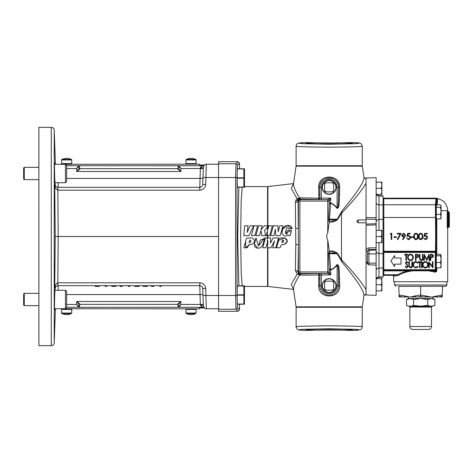 <?xml version="1.0" encoding="UTF-8"?>
<svg xmlns="http://www.w3.org/2000/svg" width="473" height="473" viewBox="0 0 473 473"><rect width="100%" height="100%" fill="white"/><g stroke="black" fill="none" stroke-linecap="round" stroke-linejoin="round"><path stroke-width="0.71" d="M239.533 168.778L239.533 163.185L237.47 165.243L237.056 177.529L237.056 295.471L237.47 307.757L239.533 309.815L239.533 304.222M242.194 285.787L241.206 272.543L240.639 236.5L241.206 200.457L242.194 187.213L241.206 200.457L240.639 236.5L241.206 272.543L242.194 285.787M244.689 286.396L267.564 286.396L267.564 241.792L267.872 240.704L265.873 247.769L262.757 247.769L265.448 237.937L267.564 237.937L267.564 235.619L266.193 235.619L268.853 225.781L272.389 225.781L269.681 235.619L267.907 235.619L267.907 237.937L270.639 237.937L270.438 243.169L273.081 237.931L278.496 237.931L275.818 247.769L272.726 247.769L274.529 240.804L270.958 247.769L267.57 247.769L267.872 240.704M244.689 186.604L267.564 186.604A2.95 2.95 0 0 0 267.907 186.581L293.467 183.601M258.696 245.794L264.395 237.943M257.838 248.165L254.391 244.015L255.999 237.937L258.465 245.984L260.434 240.024L264.442 238.558C263.301 242.247 263.118 248.23 257.992 248.171C252.198 247.893 254.965 241.336 255.999 237.937M249.709 244.612L245.688 247.769L245.658 241.372M252.056 237.937C255.343 239.87 255.337 241.987 252.032 244.293C250.329 244.251 249.082 244.588 248.278 245.298C248.177 247.148 247.314 247.976 245.688 247.769C243.359 248.295 244.056 246.959 244.547 245.386L245.712 241.177C245.848 239.35 246.486 238.28 247.633 237.96L252.056 237.937M282.842 228.985L287.619 225.385L292.018 228.79L288.56 228.867M285.39 233.496L290.588 230.611M291.356 230.54L290.126 235.619C288.654 236.198 288.24 234.774 287.59 234.75C286.88 235.867 285.899 236.264 284.634 235.944C282.168 234.933 281.441 233.059 282.458 230.316C282.393 225.207 291.469 223.173 292.018 228.79L288.565 228.867C288.288 227.347 287.619 227.176 286.561 228.353C286.526 229.967 283.924 234.017 286.691 233.804C288.282 232.545 286.159 232.722 286.928 231.392C287.359 230.522 288.299 230.25 289.754 230.564C293.035 229.884 290.097 233.845 290.126 235.619M276.557 247.751L278.715 240.278L284.77 237.937L287.282 240.94L284.9 244.239M278.402 247.769C276.09 248.301 276.758 246.965 277.261 245.381L278.431 241.147C278.562 239.285 279.218 238.226 280.406 237.966L284.77 237.937C288.063 239.906 288.045 242.022 284.711 244.305C282.99 244.234 281.748 244.582 280.98 245.339C280.867 247.184 280.01 247.994 278.402 247.769L277.302 247.757M280.193 235.613L275.824 235.613L275.387 229.381L273.808 235.619L270.627 235.619L273.394 225.781L277.911 225.781L278.183 231.735L279.815 225.781L282.984 225.781L280.193 235.613L275.824 235.613M267.907 247.769L267.907 286.419L293.467 289.399M293.426 289.34L291.267 284.468L297.21 274.092L295.371 270.503L295.802 244.523L295.371 202.497L295.761 200.605L297.062 198.69L291.238 188.449L293.426 183.66M243.855 235.619L244.618 225.781L248 225.781L247.19 232.403L250.028 225.781L253.593 225.781L248.958 235.619L243.855 235.619M255.899 235.619L258.577 225.781L262.119 225.781L261.155 229.718L264.289 225.781L268.268 225.781L264.531 230.706L265.637 235.619L261.806 235.619L260.995 230.481L259.446 235.619L255.899 235.619M267.564 230.558L267.564 226.715L267.907 226.265L267.907 229.293M251.4 235.619L254.06 225.781L257.596 225.781L254.888 235.619L251.4 235.619M364.305 295.004L366.055 295.004L366.055 294.443L364.364 294.951M364.305 177.996L366.055 177.996L366.055 183.181C361.597 190.921 353.402 200.936 341.476 213.217L341.476 259.783C353.372 272.022 361.561 282.038 366.055 289.819L366.055 183.181M267.564 235.619L267.907 235.619M267.907 237.937L267.564 237.937M366.055 178.019L376.136 177.665L376.136 217.698L366.055 217.58L366.055 219.153L376.136 219.324L376.136 249.431L376.136 247.763L376.136 249.431L368.952 249.596L368.952 247.923C367.225 248.112 366.279 249.04 366.108 250.714A1.472 0.361 180 0 1 367.533 251.074L367.533 253.481L367.533 251.074L368.952 249.596L368.952 264.845L376.136 265.093L376.136 295.335L366.055 294.981M366.055 289.819L366.055 294.443M367.533 263.278L367.533 262.716A1.472 0.644 180 0 0 366.108 262.072L368.106 264.537M368.952 247.923L376.136 247.763L376.136 248.142M376.136 224.906L376.136 223.741L376.136 224.906L366.055 225.213M376.136 265.093L376.136 249.431M376.136 217.698L376.136 219.324M376.136 280.252A2.95 2.95 0 0 1 378.979 277.308L378.979 276.989A2.95 2.412 0 0 0 376.136 279.395M381.362 236.5L381.912 239.575L381.362 242.643L381.912 242.643L381.912 233.426L381.362 236.5L376.136 236.5M376.136 242.643L381.362 242.643M381.362 230.357L381.912 233.426L381.912 230.357L376.136 230.357M381.362 188.284L381.912 191.358L381.362 194.427L381.912 194.427L381.912 185.209L381.362 188.284L376.136 188.284M376.662 194.427L381.362 194.427M381.362 182.14L381.912 185.209L381.912 182.14L376.136 182.14M381.362 284.716L381.912 287.791L381.362 290.86L381.912 290.86L381.912 281.642L381.362 284.716L376.136 284.716M376.136 290.86L381.362 290.86M381.362 278.573L381.912 281.642L381.912 278.573L376.662 278.573M368.952 264.845A1.472 1.472 0 0 1 367.533 263.372L367.533 253.481A1.472 0.396 0 0 0 368.952 253.877L376.136 253.942M383.041 274.843L383.804 274.843L383.804 275.339L392.897 275.339L397.379 274.807L383.804 274.807M383.041 198.157L383.804 198.157L383.804 251.234L435.467 251.234L435.266 252.452L383.804 252.452L383.804 251.713L435.266 251.713A0.739 0.739 45 0 1 436.005 252.452L436.005 269.711L436.413 270.118L435.68 270.852L435.266 270.444L435.266 269.711L436.005 269.711A0.739 0.739 135 0 1 435.266 270.444L383.804 270.444L383.804 274.843M426.469 235.714L427.172 236.417L425.499 235.471L424.772 235.589L425.103 233.975L424.772 235.589M408.087 233.975L407.756 235.589L408.087 233.975L410.18 233.975L410.18 233.343L407.655 233.343L407.028 236.417L408.382 236.104L409.387 236.417L409.86 237.458L408.305 239.019L406.396 237.913L408.27 239.645C409.6 239.545 410.316 238.824 410.416 237.481L410.156 236.417L408.483 235.471L407.756 235.589M435.633 236.417L435.426 204.762A0.739 0.692 5.5 0 1 436.159 205.453L436.076 216.924C436.402 224.574 436.467 242.235 436.207 251.654A0.739 0.42 1.4 0 0 435.467 251.234L435.633 236.417M394.027 236.813L396.392 236.813L394.027 236.813L394.027 237.44L396.392 237.44L396.392 236.813M411.043 236.813L413.408 236.813L411.043 236.813L411.043 237.44L413.408 237.44L413.408 236.813M404.196 236.843L403.552 236.89L404.196 236.843L402.488 239.344L402.931 239.645L404.823 236.878M416.961 239.338L415.933 239.645L414.927 239.344M414.058 238.037L413.881 236.417C413.704 238.161 414.383 239.237 415.933 239.645C417.505 239.243 418.209 238.167 418.055 236.417L418.055 236.417C418.215 234.673 417.505 233.591 415.933 233.189C414.383 233.603 413.698 234.679 413.881 236.417M421.685 239.338L420.663 239.645L419.652 239.344M418.782 238.037L418.605 236.417C418.428 238.161 419.113 239.237 420.663 239.645C422.229 239.243 422.939 238.167 422.785 236.417L422.785 236.417C422.939 234.673 422.229 233.591 420.663 233.189C419.108 233.603 418.428 234.679 418.605 236.417M427.421 237.251L427.172 236.417M426.404 236.417L425.398 236.104L426.404 236.417L426.883 237.458L425.322 239.019L423.412 237.913L425.286 239.645C426.622 239.545 427.332 238.824 427.432 237.481M378.979 230.357L378.979 195.692L383.041 195.834L383.041 277.166L378.979 277.308M383.804 252.452L383.804 269.711L435.266 269.711L435.266 252.452L436.005 252.452L436.207 251.654M391.745 233.343L390.609 233.343L390.249 233.975L391.189 233.975L391.189 239.492L391.745 239.492L391.745 233.343M401.039 233.343L397.255 233.343L397.255 233.975L400.105 233.975L397.332 239.385L397.811 239.645L401.039 233.343M405.113 236.417L405.532 235.075L403.623 233.189L401.672 235.069L402.275 236.417L403.552 236.89M403.599 233.816L404.977 235.04L403.652 236.258L402.221 235.04L403.599 233.816M402.683 235.938L403.386 236.24M409.387 236.417L408.382 236.104M415.956 239.019C414.768 238.646 414.259 237.777 414.431 236.417C414.265 235.051 414.768 234.188 415.956 233.816C417.127 234.194 417.647 235.063 417.505 236.417L417.275 237.96L415.956 239.019L417.275 237.96L417.505 236.417M414.431 236.417L414.573 237.807M420.68 239.019C419.498 238.646 418.989 237.777 419.161 236.417C418.989 235.051 419.498 234.188 420.68 233.816C421.857 234.194 422.371 235.063 422.229 236.417L421.999 237.96L420.68 239.019L421.999 237.96L422.229 236.417M419.161 236.417L419.303 237.807M425.103 233.975L427.196 233.975L427.196 233.343L424.677 233.343L424.045 236.417L425.398 236.104M398 275.546L398.337 275.428A0.739 0.574 58.2 0 0 397.728 274.754L397.379 274.807A0.739 0.621 86.9 0 1 398 275.546L393.637 276.072L392.897 275.339M383.804 274.754L397.728 274.754C400.465 273.069 403.989 271.768 408.3 270.852L412.823 270.804C406.786 271.632 401.955 273.175 398.337 275.428M436.756 271.336L435.331 272.176L428.526 270.804L412.823 270.804M447.216 212.087L447.712 211.017L448.451 211.756L447.919 212.631L447.919 226.449L448.451 227.324L447.434 227.921L447.192 226.449L447.239 227.247M393.637 276.072L393.637 281.731L447.712 281.731L447.712 228.063M409.86 307.048L409.86 326.512L431.488 326.512L431.488 307.048L409.86 307.048L409.21 306.315L406.484 305.387C408.849 306.474 411.214 306.474 413.579 305.387L420.674 306.167L427.769 305.387L427.769 299.592L420.674 298.493L432.966 298.493L432.966 296.967L432.221 296.967L442.261 295.016L442.562 286.248L398.786 286.396M442.557 286.396L445.306 286.396L442.557 286.396M410.706 296.967L415.371 295.862A1.472 0.739 83.5 0 0 415.749 296.967L408.382 296.967L408.382 298.493L410.032 298.493L406.484 299.592L406.484 305.387M415.749 296.967L441.185 296.967L442.261 295.016L442.19 296.967L441.664 296.967L442.202 296.689M438.43 296.967L441.173 296.512L441.185 296.967L441.664 296.967A1.472 1.466 -178 0 0 442.231 295.862M404.61 296.967L409.127 296.967L404.421 295.862L399.088 295.016L399.117 295.862A1.472 1.466 -2 0 0 399.685 296.967L404.61 296.967A1.472 0.727 -83.5 0 1 404.421 295.862M399.147 296.725L399.685 296.967M423.424 296.967L420.674 296.512L417.919 296.967M420.674 298.493L410.032 298.493L413.579 299.592L420.674 298.493M413.579 305.387L413.579 299.592M417.097 306.019L415.335 305.795M427.769 305.387C430.134 306.474 432.499 306.474 434.864 305.387L434.864 299.592L431.317 298.493L427.769 299.592M431.488 326.512C431.317 328.303 430.329 329.291 428.538 329.462L412.811 329.462C411.013 329.291 410.032 328.303 409.86 326.512M436.922 295.862A1.472 0.727 83.5 0 1 436.739 296.967M420.674 286.248L420.674 295.016L430.643 296.967M425.599 296.967A1.472 0.739 -83.5 0 0 425.978 295.862M420.674 296.512L420.674 295.016L415.371 295.862M398.78 286.248L399.088 295.016L400.164 296.967L400.176 296.512L402.913 296.967M399.159 296.967L399.088 295.016M449.35 212.495L449.214 212.631A0.739 0.739 -135 0 0 448.475 211.892L449.35 212.495L449.35 226.585L448.611 227.324L448.162 227.182A0.739 0.727 -76.5 0 0 447.434 227.921M449.35 226.585L448.475 226.449L448.475 212.631L447.192 212.631L447.192 226.449L448.475 226.449L448.475 227.182A0.739 0.739 -45 0 0 449.214 226.449L449.214 212.631L448.475 212.631L448.162 211.892A0.739 0.727 76.5 0 1 447.434 211.159M437.235 204.561L437.3 203.42M436.626 204.921L436.993 198.755A0.739 0.721 165.4 0 0 437.525 199.133L437.218 204.921M383.804 198.684L436 198.684L436.337 198.347A0.739 0.739 45 0 1 436.993 198.755L437.141 198.376L437.543 198.583C443.857 200.168 447.245 204.2 447.712 210.692L441.102 210.692M383.804 204.762L435.426 204.762L436 198.684A0.739 0.739 45 0 1 436.739 199.417L436.975 199.186A0.739 0.704 -173.7 0 0 437.572 199.872M436.413 270.118L436.484 271.035L435.734 271.496L435.68 270.852M436.484 267.807L436.484 271.035L436.786 271.035L436.786 267.807M435.331 272.176A0.739 0.39 105.3 0 1 435.734 271.496L433.049 270.852L428.526 270.804M436.337 198.347L437.141 198.376M383.804 198.725L436 198.725A0.739 0.692 5.5 0 1 436.739 199.417L436.159 205.453M383.804 251.234L383.804 251.553L435.426 251.553A0.739 0.739 45 0 1 436.165 252.292M383.804 270.444L383.804 269.711M436.62 198.157L383.804 198.157M435.668 270.852L433.049 270.852M408.3 270.852L383.804 270.852M436.307 255.213C435.952 252.198 435.952 269.965 436.307 266.949M441.025 267.351L441.102 265.152L440.552 267.807L436.307 267.807L436.307 254.439L440.552 254.35L441.102 255.059L440.552 255.763L441.102 259.127L441.102 255.059M436.307 206.051C435.952 203.035 435.952 220.802 436.307 217.787M440.552 267.807L441.102 267.103M436.307 255.763L440.552 255.763M441.102 265.152L441.102 259.127L440.552 262.491L441.102 265.152M436.307 262.491L440.552 262.491M417.783 263.189L415.879 262.166C414.395 262.373 413.621 263.242 413.562 264.774C413.627 266.323 414.407 267.186 415.915 267.369L417.783 266.34L418.209 266.707L415.885 267.996L413.686 266.926L413.012 264.732C413.089 262.84 414.046 261.776 415.879 261.539L418.209 262.822L417.783 263.189M404.705 254.953L404.705 254.32L407.62 254.32L407.62 254.953L406.437 254.953L406.437 260.463L405.887 260.463L405.887 254.953L404.705 254.953M410.44 254.161C412.279 254.415 413.236 255.491 413.307 257.389C413.236 259.275 412.29 260.351 410.481 260.623C408.666 260.363 407.72 259.299 407.637 257.418C407.702 255.538 408.637 254.456 410.44 254.161M410.463 254.793C409.003 255.03 408.24 255.905 408.187 257.418C408.252 258.92 409.009 259.778 410.463 259.99C411.936 259.783 412.704 258.914 412.758 257.389C412.693 255.875 411.93 255.012 410.463 254.793M415.465 254.32L417.748 254.415L418.776 255.97L417.73 257.531L416.021 257.631L416.021 260.463L415.465 260.463L415.465 254.32M416.021 254.953L416.021 256.999L416.908 257.01L418.227 255.97L416.944 254.953L416.021 254.953M419.421 254.32L419.977 254.32L419.994 258.82L421.26 259.99L422.442 258.956L422.495 254.32L423.045 254.32L423.045 258.033C423.187 259.47 422.602 260.333 421.289 260.623L419.521 259.328L419.421 254.32M423.613 260.463L424.322 254.32L426.646 259.364L428.97 254.32L429.679 260.463L429.123 260.463L428.615 256.053L426.782 260.463L424.677 256.053L424.169 260.463L423.613 260.463M430.247 254.32L432.523 254.415L433.558 255.97L432.511 257.531L430.797 257.631L430.797 260.463L430.247 260.463L430.247 254.32M430.797 254.953L430.797 256.999L431.683 257.01L433.002 255.97L431.725 254.953L430.797 254.953M405.101 266.654L405.556 266.34L406.644 267.369L407.62 266.329L405.414 262.97L406.703 261.539L408.093 262.58L407.655 262.958L406.691 262.166L405.964 262.947L408.169 266.334L406.685 267.996L405.101 266.654M408.82 261.693L409.37 261.693L409.393 266.193L410.659 267.369L411.835 266.329L411.888 261.693L412.444 261.693L412.444 265.406C412.586 266.849 412.001 267.712 410.688 267.996L408.92 266.701L408.82 261.693M418.38 262.326L418.38 261.693L421.295 261.693L421.295 262.326L420.119 262.326L420.119 267.842L419.563 267.842L419.563 262.326L418.38 262.326M421.549 261.693L422.099 261.693L422.099 267.842L421.549 267.842L421.549 261.693M425.31 261.539C427.149 261.788 428.106 262.864 428.183 264.768C428.112 266.648 427.166 267.724 425.357 267.996C423.542 267.736 422.596 266.671 422.513 264.797C422.578 262.917 423.512 261.829 425.31 261.539M425.333 262.166C423.873 262.403 423.116 263.278 423.063 264.791C423.128 266.293 423.885 267.15 425.333 267.369C426.812 267.156 427.574 266.287 427.633 264.762C427.568 263.254 426.8 262.385 425.333 262.166M428.751 267.842L428.751 261.693L432.375 266.299L432.375 261.693L432.925 261.693L432.925 267.842L429.301 263.248L429.301 267.842L428.751 267.842M394.618 255.55L390.929 261.078L394.618 266.612L394.618 264.153L401.009 264.153L401.009 258.01L394.618 258.01L394.618 255.55M366.055 224.06L376.136 223.741M299.303 274.884L297.21 274.092L298.794 273.879A1.472 0.976 -71.1 0 1 299.303 274.884L299.569 275.085C295.465 281.541 293.437 286.336 293.497 289.464L296.092 306.829L362.277 306.829L363.956 295.595C364.299 290.168 353.319 275.836 342.068 262.196L337.219 253.747L330.414 250.992L333.045 250.992L336.132 252.292L335.735 253.114L329.557 253.114L330.414 250.992M362.247 307.267L296.122 307.267L296.122 326.878C294.247 326.382 305.268 326.033 329.184 325.826C353.106 326.033 364.127 326.382 362.247 326.878L362.247 307.267A2.95 2.95 0 0 1 362.277 306.829M296.122 307.267A2.95 2.95 0 0 0 296.092 306.829M362.247 326.878C361.668 328.871 361.065 329.787 360.438 329.64L355.093 330.361C360.527 330.065 360.609 329.716 355.347 329.309L329.184 328.776L303.027 329.309C297.759 329.716 297.842 330.065 303.276 330.361L303.087 330.361C296.293 329.829 298.552 329.687 297.275 329.238L296.122 326.878M342.068 210.804L341.506 212.992L337.675 219.466A1.472 0.319 25.7 0 1 337.219 219.253L342.068 210.804C353.366 197.093 364.293 182.838 363.956 177.405L362.277 166.171L296.092 166.171L293.497 183.536C293.426 186.622 295.436 191.388 299.527 197.844A1.472 1.153 -93.2 0 1 298.682 199.062L298.297 199.068C297.653 199.435 297.576 199.718 298.067 199.913L298.41 244.967L297.978 272.377L298.883 273.897A1.472 1.112 -75 0 1 299.569 275.085L300.479 275.185A1.472 1.123 87.7 0 0 299.374 273.932L318.412 273.5A1.472 1.431 -97.9 0 1 319.837 274.979L300.479 275.185M295.802 244.523A2.95 0.449 0.3 0 1 298.41 244.967L298.41 271.945L299.882 271.945L299.882 273.418A1.472 1.472 45 0 1 298.41 271.945L297.978 272.377A2.95 1.892 1.7 0 0 295.371 270.503M295.371 202.497A2.95 1.892 -1.7 0 0 297.978 200.623L298.41 201.055A1.472 1.472 -45 0 1 299.882 199.582L299.882 201.055L298.41 201.055L298.41 228.033A2.95 0.449 -0.3 0 1 295.802 228.477M298.835 198.205L297.062 198.69L298.297 199.068A1.472 0.922 84.2 0 0 298.835 198.205L300.461 197.815L318.808 198.24A1.472 0.408 -89.4 0 1 318.412 199.5L299.391 199.086A1.472 1.472 -45 0 0 298.067 199.913A2.95 1.803 23.9 0 1 295.761 200.605M336.132 220.708L333.045 222.008L330.414 222.008L337.219 219.253L328.605 219.034L329.238 203.047L330.71 203.047L329.238 203.047L329.238 201.055A1.472 1.472 -135 0 0 327.759 199.582L330.71 198.104L329.238 201.049A1.472 1.472 -135 0 0 327.765 199.576L321.268 199.576L321.268 198.104L318.808 198.24L318.707 187.556C317.791 173.579 340.572 173.556 339.667 187.556L339.312 202.166C338.857 204.017 339.247 208.859 336.817 208.25C335.28 205.909 333.223 204.241 330.657 203.266L329.439 219.253L330.142 222.008L328.924 222.008L328.664 220.306A1.472 0.396 158.9 0 1 329.557 219.886L335.735 219.886L336.132 220.708L337.675 219.466M363.956 177.405L364.476 178.12M328.605 219.034L328.664 220.306M330.651 203.952L329.238 203.733L329.238 201.055L327.759 201.055L327.765 199.576L299.882 199.582L299.391 199.086M330.414 222.008L329.238 222.008L327.759 232.799L327.759 201.055L299.882 201.055L299.882 271.945L327.759 271.945L327.759 240.201L329.238 250.388M362.277 166.171A2.95 2.95 0 0 1 362.247 165.733L362.247 146.122C364.127 146.618 353.106 146.967 329.184 147.174C305.268 146.967 294.247 146.618 296.122 146.122L296.122 165.733L362.247 165.733M296.092 166.171A2.95 2.95 0 0 0 296.122 165.733M342.133 143.816L316.236 143.816L342.133 143.816L352.373 143.171L347.359 142.639C339.856 143.006 318.512 143.006 311.009 142.639L302.903 142.657M362.247 146.122L361.1 143.762C359.823 143.313 362.076 143.171 355.282 142.639L347.359 142.639M300.461 197.815A1.472 1.123 -87.6 0 1 299.35 199.068L298.682 199.062M318.731 194.415L319.795 194.196L319.837 198.021A1.472 1.431 -82.1 0 1 318.412 199.5L321.268 199.576M298.883 273.897L299.882 273.418L327.759 273.418L327.759 271.945L329.238 271.945A1.472 1.472 135 0 1 327.765 273.424L330.71 274.896L319.837 274.979L319.795 278.804L318.731 278.585L318.808 274.76A1.472 0.408 89.4 0 0 318.412 273.5L327.765 273.424A1.472 1.472 135 0 0 329.238 271.945L330.71 274.896L330.71 269.953L329.238 269.953L330.657 269.734C333.223 268.759 335.28 267.091 336.817 264.75C339.253 264.159 338.851 268.983 339.312 270.84L339.667 285.444C340.578 299.421 317.797 299.444 318.707 285.444L319.76 285.662C320.292 291.392 323.437 294.531 329.184 295.087C334.931 294.525 338.077 291.386 338.615 285.662L338.573 285.662A9.389 9.389 0 0 1 329.184 295.051A9.389 9.389 0 0 1 319.795 285.662L319.795 278.804L319.76 285.662L321.268 285.662A7.917 7.917 0 0 0 329.184 293.579A7.917 7.917 0 0 0 337.101 285.662L337.101 264.969C338.579 265.051 338.094 269.468 338.414 271.325L338.573 285.662L337.101 285.662M239.533 309.815L238.061 311.287L235.997 309.23L235.584 295.471L235.584 177.529L235.997 163.77L238.061 161.713L239.533 163.185M328.605 253.966L329.439 253.747L330.651 269.048L329.238 269.267L329.238 271.951L328.605 253.966L328.924 250.992L330.142 250.992L329.238 250.992M328.664 252.694A1.472 0.396 -158.9 0 0 329.557 253.114L329.439 253.747L337.219 253.747A1.472 0.319 154.3 0 1 337.675 253.534L336.132 252.292M330.651 269.048L330.71 269.953C333.359 268.989 335.487 267.328 337.101 264.969L336.817 264.75M337.675 253.534L341.506 260.008L342.068 262.196M318.707 285.444L318.731 278.585M339.667 285.444L338.615 285.662L338.573 278.804L339.638 278.585M339.638 194.415L338.573 194.196L338.414 201.669C338.089 203.526 338.579 207.949 337.101 208.031L337.101 187.338L338.573 187.338L338.573 194.196L338.615 187.338C339.253 175.164 319.109 175.187 319.76 187.338L318.707 187.556M337.101 187.338A7.917 7.917 0 0 0 329.184 179.421A7.917 7.917 0 0 0 321.268 187.338L319.795 187.338A9.389 9.389 0 0 1 329.184 177.949A9.389 9.389 0 0 1 338.573 187.338L339.667 187.556M321.268 187.338L321.268 198.104L330.71 198.104L330.71 203.047C333.359 204.011 335.487 205.672 337.101 208.031L336.817 208.25M329.184 194.344A7.006 7.006 0 0 0 336.191 187.338A7.006 7.006 0 0 0 329.184 180.331A7.006 7.006 0 0 0 322.178 187.338A7.006 7.006 0 0 0 329.184 194.344M322.42 187.338A6.764 6.764 0 0 0 329.184 194.101A6.764 6.764 0 0 0 335.948 187.338A6.764 6.764 0 0 0 329.184 180.58A6.764 6.764 0 0 0 322.42 187.338M332.318 191.884L332.815 191.884A5.818 5.818 0 0 0 333.731 190.968L333.731 183.713A5.818 5.818 0 0 0 332.815 182.791L325.56 182.791A5.818 5.818 0 0 0 324.638 183.713L324.638 190.968A5.818 5.818 0 0 0 325.56 191.884L332.318 191.884A5.522 5.522 0 0 0 333.731 190.471M326.051 191.884A5.522 5.522 0 0 1 324.638 190.471M332.318 182.791A5.522 5.522 0 0 1 333.731 184.21M324.638 184.21A5.522 5.522 0 0 1 326.051 182.791M329.184 292.669A7.006 7.006 0 0 0 336.191 285.662A7.006 7.006 0 0 0 329.184 278.656A7.006 7.006 0 0 0 322.178 285.662A7.006 7.006 0 0 0 329.184 292.669M322.42 285.662A6.764 6.764 0 0 0 329.184 292.42A6.764 6.764 0 0 0 335.948 285.662A6.764 6.764 0 0 0 329.184 278.899A6.764 6.764 0 0 0 322.42 285.662M332.318 290.209L332.815 290.209A5.818 5.818 0 0 0 333.731 289.287L333.731 282.032A5.818 5.818 0 0 0 332.815 281.116L325.56 281.116A5.818 5.818 0 0 0 324.638 282.032L324.638 289.287A5.818 5.818 0 0 0 325.56 290.209L332.318 290.209A5.522 5.522 0 0 0 333.731 288.79M326.051 290.209A5.522 5.522 0 0 1 324.638 288.79M332.318 281.116A5.522 5.522 0 0 1 333.731 282.529M324.638 282.529A5.522 5.522 0 0 1 326.051 281.116M327.759 240.201C326.4 237.736 326.4 235.27 327.759 232.799M303.276 330.361L311.009 330.361C318.512 329.994 339.856 329.994 347.359 330.361L355.093 330.361M347.359 330.361L352.373 329.829L342.133 329.184L316.236 329.184L342.133 329.184M316.236 329.184L305.996 329.829L311.009 330.361M311.009 142.639L305.996 143.171L316.236 143.816M333.045 222.008L332.726 222.008M244.452 304.222L237.31 304.222L237.121 295.17L237.31 285.787L244.446 285.787M243.855 187.213L237.31 187.213L237.121 178.161L237.31 168.778L244.476 168.778L244.476 187.213L243.855 187.213L243.855 168.778M243.855 304.222L243.855 285.787M243.855 295.17L237.121 295.17M243.855 178.161L237.121 178.161M329.238 222.612L329.238 222.008M364.364 178.049L366.055 178.558M366.055 219.939L358.191 219.939L358.191 222.789L366.055 222.789M358.191 222.789L356.713 221.358L358.191 219.939M202.746 288.471A2.95 2.95 0 0 1 202.751 288.506L202.994 295.483L205.938 295.483L206.305 308.768A2.95 2.95 0 0 1 203.355 305.919A2.95 0.84 -2 0 0 200.41 305.18L200.357 304.446L203.307 304.446L203.154 300.189L203.355 305.919L204.354 308.029L203.355 305.919L202.751 288.506L205.696 288.506L205.938 295.483L218.573 295.483L218.573 311.287L238.061 311.287M238.061 161.713L218.573 161.713L218.573 236.5L55.229 236.5L54.726 184.446C54.572 185.765 55.595 186.729 57.807 187.338L57.777 190.187C55.572 188.946 54.555 187.03 54.726 184.446L55.205 184.458L55.276 182.714M440.552 218.922L436.307 218.922L436.307 204.921L440.552 204.921L441.102 205.773L440.552 207.416L441.102 210.917L440.552 214.417L441.102 216.669L440.552 218.922L441.102 218.065L441.102 207.168M436.307 207.416L440.552 207.416M440.552 204.921L441.102 206.169M436.307 214.417L440.552 214.417M269.681 235.619L267.405 235.619L267.405 231.149M273.808 235.619L270.627 235.619M267.405 242.353L267.405 237.937L270.639 237.937M273.081 237.931L278.496 237.931M267.405 225.781L267.405 226.922M283.167 242.271C281.766 242.809 281.518 242.164 282.422 240.343C283.759 239.823 284.007 240.461 283.167 242.271L283.747 240.532M250.454 242.271C249.046 242.803 248.798 242.158 249.709 240.343C251.039 239.817 251.287 240.455 250.454 242.271L249.105 242.625M282.026 241.662L282.422 240.343M237.056 295.471L218.573 295.471L218.573 236.5M237.056 177.529L205.938 177.517L206.305 164.232L218.573 164.232M206.305 164.232A2.95 2.95 0 0 0 204.354 164.971A2.95 2.95 0 0 1 204.312 165.006L204.354 164.971A2.95 2.95 0 0 1 206.305 164.232A2.95 2.95 0 0 0 203.355 167.081L203.154 172.811L203.307 168.554L200.357 168.554L200.41 167.82L202.202 165.804M57.807 187.338L199.801 187.338C201.533 187.166 202.515 186.22 202.751 184.494L203.355 167.081A2.95 0.84 2 0 1 200.41 167.82M202.751 184.494A2.95 2.95 0 0 1 202.746 184.529A2.95 2.95 0 0 0 202.751 184.494L205.696 184.494L205.938 177.517L202.994 177.517M57.836 187.338L58.179 236.5L57.807 285.662C55.595 286.271 54.572 287.235 54.726 288.554C54.555 285.97 55.572 284.054 57.777 282.813L57.807 285.662M205.696 184.494C205.229 187.941 203.266 189.839 199.801 190.187L199.801 187.338A2.95 2.95 0 0 0 199.843 187.338A2.95 2.95 0 0 1 199.801 187.338L200.357 168.554L180.964 168.554L178.114 166.425L178.847 165.721L180.964 168.554L180.863 171.504L177.316 168.66L80.268 168.66L79.535 167.956L79.476 166.425L76.62 168.554L78.737 165.721L79.476 166.425M202.958 178.445L66.663 178.445M199.399 165.006L204.354 164.971L203.355 167.081M204.312 165.006A2.95 2.95 0 0 0 203.384 166.756A2.95 2.95 0 0 1 204.312 165.006L202.379 165.721L178.847 165.721M203.958 165.402L204.235 165.077M201.315 166.348L200.44 167.596M203.39 307.456L202.379 307.279L204.354 308.029A2.95 2.95 0 0 0 204.312 307.994L204.336 308.012M201.297 306.64L202.196 307.196M178.847 307.279L178.114 306.575L180.964 304.446L178.847 307.279L202.379 307.279L200.41 305.18M202.958 294.555L200.014 294.555L199.801 285.662L57.836 285.662M199.843 285.662A2.95 2.95 0 0 0 199.801 285.662C201.533 285.834 202.515 286.78 202.751 288.506M55.276 290.286L55.211 288.542M55.329 308.721A2.95 2.95 -90 0 0 54.909 310.152L55.306 309.336M54.874 164.279L54.909 162.848L55.193 163.155M55.205 163.226L55.578 164.279L55.187 162.759M58.214 290.286L58.155 285.662A2.95 2.95 -90 0 0 55.205 288.542L54.726 288.554L55.229 236.5M55.045 290.286C54.744 289.713 54.312 309.295 54.596 308.721L65.44 308.721L65.44 290.286L55.045 290.286M65.44 164.279L66.663 165.503L66.663 181.484L65.44 182.714L65.44 164.279L54.596 164.279C54.312 163.705 54.744 183.288 55.045 182.714L54.998 182.537M55.365 162.759L54.229 130.211A2.95 2.95 0 0 0 51.279 127.361L38.91 127.361A2.95 2.95 0 0 0 38.892 127.361L38.91 345.639L51.279 345.639L51.279 127.361M55.365 310.241L54.229 342.789A2.95 2.95 0 0 1 51.279 345.639M54.909 310.152L54.874 308.721M38.91 345.639A2.95 2.95 0 0 1 38.892 345.639L38.892 127.361M65.44 290.286L66.663 291.516L66.663 307.497L65.44 308.721M65.44 182.714L55.045 182.714M23.65 293.975L23.65 305.038L24.265 305.653L24.265 293.361L23.65 293.975L24.265 293.361L38.892 293.361M38.892 167.347L24.265 167.347L24.265 179.639L38.892 179.639M24.265 179.639L23.65 179.025L23.65 167.962L24.265 167.347M38.892 305.653L24.265 305.653L23.65 305.038M58.214 182.714L58.155 187.338A2.95 2.95 -90 0 1 55.205 184.458M66.663 165.721L78.737 165.721M80.268 168.66L76.721 171.504L79.535 167.956M66.663 168.554L76.62 168.554L76.721 171.504L180.863 171.504L178.055 167.956L177.316 168.66M178.055 167.956L178.114 166.425M78.737 307.279L76.62 304.446L79.476 306.575L78.737 307.279L66.663 307.279M66.663 304.446L76.62 304.446L76.721 301.496L79.535 305.044L79.476 306.575M80.268 304.34L177.316 304.34L180.863 301.496L76.721 301.496L80.268 304.34L79.535 305.044M66.663 294.555L200.014 294.555L200.357 304.446L180.964 304.446L180.863 301.496L178.055 305.044L177.316 304.34M178.114 306.575L178.055 305.044M54.874 181.159L54.815 180.012M54.75 178.534L54.691 177.026M54.637 175.229L54.513 168.412M54.507 166.987L54.513 165.828M54.519 165.331L54.531 165.006M54.519 307.633L54.507 306.025M54.596 299.486L54.643 297.564M54.815 292.994L54.903 291.398M54.939 290.966L54.998 290.469M66.663 307.29L199.399 307.29L199.399 308.828L55.578 308.721M202.793 289.819L203.154 300.189L202.793 289.819M203.154 172.811L202.793 183.181L203.154 172.811M159.726 285.662L159.726 286.396L161.222 286.396L161.222 285.662M160.282 286.396L160.282 285.662M151.478 285.662L151.478 286.396L153.837 286.396L153.837 285.662M143.224 285.662L143.224 286.396L147.399 286.396L147.399 285.662M145.341 286.396L145.341 285.662M135.355 285.662L135.355 286.396L134.894 286.396L134.894 285.662M135.355 286.396L136.987 286.396L136.987 285.662M136.987 286.396L139.068 286.396L139.068 285.662M128.295 285.662L128.295 286.396L129.791 286.396L129.791 285.662M128.845 286.396L128.845 285.662M120.041 285.662L120.041 286.396L122.406 286.396L122.406 285.662M111.788 285.662L111.788 286.396L115.962 286.396L115.962 285.662M113.91 286.396L113.91 285.662M105.189 285.662L105.189 286.396L106.685 286.396L106.685 285.662M105.739 286.396L105.739 285.662M95.126 285.662L95.126 286.396L99.3 286.396L99.3 285.662M97.249 286.396L97.249 285.662M218.573 308.768L206.305 308.768A2.95 2.95 0 0 1 203.355 305.919M186.09 313.422L185.954 313.049L196.129 313.049L196.129 309.413L185.954 309.413L186.539 308.828L185.954 309.413L185.954 313.049L186.374 313.575A11.009 11.009 0 0 0 195.71 313.575L186.374 313.575M61.998 313.575A11.009 11.009 0 0 0 71.334 313.575L61.998 313.575L61.579 313.049L71.754 313.049L71.754 309.413L61.579 309.413L62.158 308.828L61.579 309.413L61.579 313.049L61.579 309.413M199.399 307.994L204.312 307.994A2.95 2.95 0 0 1 204.354 308.029M66.663 165.71L199.399 165.71L199.399 164.172L58.061 164.279M195.993 159.578L196.129 159.951L185.954 159.951L185.954 163.587L196.129 163.587L195.55 164.172L196.129 163.587L196.129 159.951L195.71 159.425A11.009 11.009 0 0 0 186.374 159.425L195.71 159.425M186.374 159.425L185.954 159.951M61.579 163.587L62.158 164.172L61.579 163.587L61.579 159.951L61.579 163.587L71.754 163.587L71.169 164.172M71.618 159.578L71.334 159.425A11.009 11.009 0 0 0 61.998 159.425L61.579 159.951L61.715 159.578L61.579 159.951L61.715 159.578L61.579 159.951L61.715 159.578L61.579 159.951L71.754 159.951L71.754 163.587M61.998 159.425L71.334 159.425M244.31 180.361L244.31 184.831L244.31 180.361M244.31 171.143L244.31 175.613L244.31 171.143M237.121 177.83L243.855 177.83M237.298 187.048L243.855 187.048M243.855 168.944L237.298 168.944M244.423 304.222L244.476 285.787M244.31 297.363L244.31 301.833L244.31 297.363M244.31 288.146L244.31 292.616L244.31 288.146M237.121 294.839L243.855 294.839M237.298 304.056L243.855 304.056M243.855 285.952L237.298 285.952M267.564 225.781L267.564 186.604M267.907 186.581L267.907 225.781M366.108 262.072L366.108 250.714M376.136 263.183L368.952 263.083A1.472 0.609 0 0 1 367.533 262.474M367.533 251.636A1.472 1.384 0 0 1 368.952 250.252L376.136 250.016M436.076 216.924A0.739 0.538 -2.1 0 1 435.343 217.462L383.804 217.462M383.041 253.765L383.804 253.765M383.041 219.236L383.804 219.236M383.041 268.966L383.804 268.966M383.041 204.034L383.804 204.034M436.786 218.922L436.786 254.35M394.452 281.731L394.571 284.977L446.778 284.977L446.89 281.731M409.21 306.315L432.139 306.315L434.864 305.387M436.484 254.35L436.484 218.922M436.005 211.922L435.266 211.922M378.979 242.643L378.979 276.989L383.041 276.871M383.041 267.996L378.979 268.114A2.95 2.412 0 0 0 376.136 270.521M383.041 253.67L378.979 253.546A2.95 2.584 -0 0 1 376.136 250.962M383.041 219.33L378.979 219.454A2.95 2.584 0 0 0 376.136 222.038M383.041 205.004L378.979 204.886A2.95 2.412 0 0 1 376.136 202.479M383.041 196.129L378.979 196.011A2.95 2.412 0 0 1 376.136 193.605M238.871 285.787L237.688 236.5L238.871 187.213M303.276 142.639C297.842 142.935 297.759 143.284 303.027 143.691L329.184 144.224L355.347 143.691C360.609 143.284 360.527 142.935 355.093 142.639M218.573 163.77L235.997 163.77A1.472 1.472 45 0 1 237.47 165.243M218.573 309.23L235.997 309.23A1.472 1.472 -45 0 0 237.47 307.757M321.268 273.424L321.268 285.662M319.76 187.338L319.795 194.196L319.76 187.338M199.801 190.187L57.836 190.187M205.696 288.506C205.229 285.059 203.266 283.161 199.801 282.813L199.801 285.662M57.836 282.813L199.801 282.813M54.229 130.211L54.229 342.789M54.909 162.848A2.95 2.95 -90 0 0 55.329 164.279M267.907 286.419L267.564 286.396M447.712 211.017L447.712 210.692M446.778 284.977C447.127 285.337 446.63 285.816 445.306 286.396M394.571 284.977L396.043 286.396M408.382 298.493L406.484 299.592M431.488 307.048L432.139 306.315M432.966 298.493L434.864 299.592M378.979 195.692C377.241 195.473 376.295 194.492 376.136 192.748M303.087 142.639L297.931 143.36C297.304 143.213 296.707 144.129 296.122 146.122M364.476 294.88L363.956 295.595M196.129 309.413L195.55 308.828L196.129 309.413M71.754 309.413L71.169 308.828L71.754 309.413M61.579 313.049L61.715 313.422M185.954 163.587L186.539 164.172L185.954 163.587"/></g></svg>
